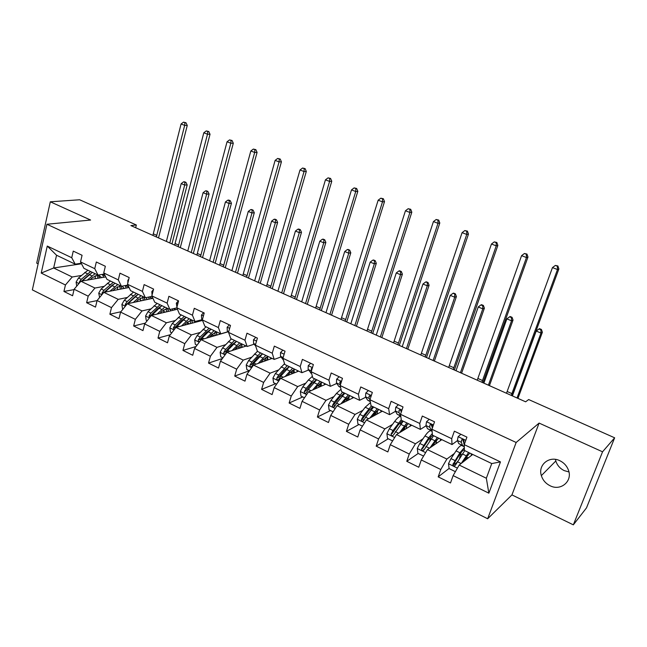 <?xml version="1.0" encoding="UTF-8"?>
<svg xmlns="http://www.w3.org/2000/svg" width="647" height="647" viewBox="0 0 647 647"><rect width="100%" height="100%" fill="white"/><g stroke="black" fill="none" stroke-linecap="round" stroke-linejoin="round"><path stroke-width="0.97" d="M559.809 460.696C549.343 455.383 537.746 464.918 541.353 475.618C542.793 480.155 545.704 483.527 550.079 485.743C560.852 491.453 573.048 480.939 568.309 469.771C566.667 465.678 563.836 462.654 559.809 460.696M555.458 459.394L555.822 460.971C557.196 465.306 559.987 468.517 564.2 470.612L568.948 471.946M573.339 524.846L602.551 451.808L539.097 423.081L511.939 494.898L573.339 524.846L586.505 507.871L614.65 437.809L528.656 399.547L525.639 401.811L130.896 225.585L136.339 224.986L79.654 199.769L50.312 201.799L36.709 263.135L38.141 263.83M511.939 494.898L487.66 518.765L32.35 289.88L46.932 224.25L516.152 442.475L487.66 518.765M472.722 454.453L459.192 465.047L486.342 478.238L491.752 463.559L464.425 450.482L464.239 444.651L466.932 437.129L454.364 431.193L451.711 438.682L431.945 429.268L434.533 421.82L422.313 416.045L419.766 423.47L400.533 414.306L403.016 406.931L391.12 401.302L388.669 408.661L369.947 399.741L372.34 392.43L360.759 386.963L358.406 394.249L340.176 385.563L342.473 378.317L331.191 372.987L328.935 380.21L311.175 371.75L313.383 364.568L302.392 359.384L300.216 366.534L282.917 358.292L285.036 351.184L274.328 346.121L272.241 353.213L255.371 345.175L257.409 338.13L246.976 333.197L244.962 340.225L228.52 332.388L230.478 325.401L220.303 320.588L218.371 327.56L202.333 319.917L204.217 312.994L194.286 308.296L192.426 315.202L176.777 307.746L178.588 300.887L168.899 296.302L167.12 303.144L151.843 295.873L153.59 289.072L144.127 284.599L142.413 291.385L127.508 284.284L129.182 277.539L119.946 273.171L118.296 279.892L103.738 272.961L105.348 266.273L96.33 262.011L94.745 268.675L80.519 261.906L82.072 255.274L73.257 251.117L71.736 257.724L47.263 246.062L41.222 273.074L53.661 267.979L72.213 276.997L81.312 275.485M464.53 443.85L463.794 443.502L464.239 444.643L500.463 461.901L488.857 493.176L453.135 475.61L450.498 482.961L438.189 476.863L449.091 468.444M41.222 273.074L65.436 284.979L63.94 291.465L72.601 295.76L74.122 289.249L88.194 296.172L86.633 302.707L95.505 307.107L97.09 300.54L111.486 307.624L109.869 314.216L118.951 318.72L120.593 312.105L135.336 319.351L133.654 325.999L142.955 330.609L144.661 323.937L159.76 331.361L158.014 338.066L167.533 342.789L169.312 336.052L184.775 343.662L182.955 350.423L192.717 355.26L194.561 348.474L210.412 356.262L208.52 363.088L218.524 368.046L220.441 361.196L236.689 369.186L234.724 376.069L244.978 381.148L246.976 374.241L263.636 382.434L261.59 389.381L272.104 394.589L274.182 387.618L291.263 396.021L289.136 403.024L299.925 408.37L302.084 401.342L319.618 409.963L317.402 417.032L328.474 422.515L330.714 415.423L348.717 424.27L346.412 431.395L357.775 437.024L360.112 429.867L378.584 438.957L376.19 446.147L387.852 451.929L390.287 444.707L409.26 454.04L406.769 461.303L418.755 467.239L421.286 459.952L440.785 469.536L438.189 476.863M431.945 429.268L432.455 435.18L452.027 444.546L457.494 440.607M464.287 446.074L463.745 446.479M454.38 453.466L446.875 459.063L427.432 449.608L441.82 439.661M462.629 439.62L463.22 439.895M452.027 444.546L451.711 438.682M440.785 469.536L446.875 459.063M421.286 459.952L427.432 449.608M400.533 414.306L401.342 420.283L420.388 429.398L426.106 425.766M423.033 438.771L415.439 443.785L396.506 434.582L411.694 425.257M431.064 424.642L432.075 425.119M420.388 429.398L419.766 423.47M409.26 454.04L415.439 443.785M390.287 444.707L396.506 434.582M369.947 399.741L371.046 405.782L389.591 414.662L395.552 411.298M392.543 424.383L384.836 428.912L366.404 419.952L382.369 411.201M400.323 410.061L401.189 410.465M389.591 414.662L388.669 408.661M378.584 438.957L384.836 428.912M360.112 429.867L366.404 419.952M340.176 385.563L341.543 391.661L359.603 400.307L365.798 397.193M362.862 410.319L355.033 414.428L337.079 405.701L353.763 397.509M370.391 395.859L371.111 396.199L369.033 396.158L369.105 398.439L369.979 399.903M359.603 400.307L358.406 394.249M348.717 424.27L355.033 414.428M330.714 415.423L337.079 405.701M311.175 371.75L312.792 377.897L330.399 386.324L336.804 383.445M339.853 382.078L340.92 381.601M333.957 396.571L325.999 400.323L308.506 391.815L325.87 384.156M330.399 386.324L328.935 380.21M319.618 409.963L325.999 400.323M302.084 401.342L308.506 391.815M282.917 358.292L284.777 364.487L301.939 372.696L308.554 370.035M305.796 383.145L297.709 386.574L280.652 378.285L298.663 371.135M301.939 372.696L300.216 366.534M291.263 396.021L297.709 386.574M274.182 387.618L280.652 378.285M255.371 345.175L257.466 351.418L274.191 359.417L281.016 356.958M278.347 370.035L270.131 373.173L253.503 365.094L272.112 358.422M274.191 359.417L272.241 353.213M263.636 382.434L270.131 373.173M246.976 374.241L253.503 365.094M228.52 332.388L230.833 338.664L247.146 346.477L254.158 344.196M251.586 357.233L243.24 360.104L227.016 352.219L246.2 346.024M247.146 346.477L244.962 340.225M236.689 369.186L243.24 360.104M220.441 361.196L227.016 352.219M202.333 319.917L204.848 326.225L220.764 333.844L227.954 331.749M225.471 344.722L217.004 347.358L201.177 339.667L228.027 331.83M220.764 333.844L218.371 327.56M210.412 356.262L217.004 347.358M194.561 348.474L201.177 339.667M176.777 307.746L179.494 314.086L195.022 321.527L202.382 319.594M199.996 332.509L191.407 334.92L175.96 327.414L202.527 320.411M195.022 321.527L192.426 315.202M184.775 343.662L191.407 334.92M169.312 336.052L175.96 327.414M151.843 295.873L154.746 302.246L169.902 309.501L176.833 307.867M175.127 320.572L166.425 322.78L151.349 315.453L177.424 309.25M169.902 309.501L167.12 303.144M159.76 331.361L166.425 322.78M144.661 323.937L151.349 315.453M127.508 284.284L130.581 290.673L145.381 297.757L152.061 296.35M150.848 308.91L142.033 310.924L127.313 303.767L152.943 298.283M145.381 297.757L142.413 291.385M135.336 319.351L142.033 310.924M120.593 312.105L127.313 303.767M103.738 272.961L106.981 279.375L121.434 286.298L127.888 285.076M127.127 297.515L118.215 299.351L103.835 292.363L129.052 287.503M121.434 286.298L118.296 279.892M111.486 307.624L118.215 299.351M97.09 300.54L103.835 292.363M80.519 261.906L83.924 268.343L98.045 275.104L104.288 274.053M103.957 286.378L94.947 288.044L80.899 281.219L105.736 276.916M98.045 275.104L94.745 268.675M88.194 296.172L94.947 288.044M74.122 289.249L80.899 281.219M47.263 246.062L56.548 255.242L75.198 264.162L81.231 263.256M81.514 263.782L53.661 267.979L56.548 255.242M75.198 264.162L71.736 257.724M65.436 284.979L72.213 276.997M602.551 451.808L614.65 437.809M539.097 423.081L516.152 442.475M46.932 224.25L90.604 220.045L50.312 201.799M135.668 227.712L136.339 224.986M488.857 493.176L486.342 478.238M491.752 463.559L500.463 461.901M453.135 475.61L459.192 465.047M63.94 291.465L74.041 289.621M102.461 274.595L105.226 275.913M125.405 285.545L128.923 287.228M86.633 302.707L97.074 300.604M149.271 296.941L152.344 298.404M109.869 314.216L120.868 311.765M173.703 308.603L175.847 309.63M133.654 325.999L145.292 323.136M198.734 320.548L199.899 321.106M158.014 338.066L170.339 334.717M182.955 350.423L196.041 346.509M208.52 363.088L222.422 358.495M234.724 376.069L249.273 370.763M261.59 389.381L275.687 383.695M289.136 403.024L302.764 396.951M317.402 417.032L330.528 410.546M346.412 431.395L359.004 424.481M376.19 446.147L388.216 438.787M433.983 444.133L434.784 444.521M406.769 461.303L418.197 453.466M423.51 449.819L424.311 449.269M463.859 446.527L464.287 446.212M459.952 456.661L460.187 455.812M464.958 459.079L466.099 459.621M454.162 464.53L456.758 462.524M152.886 235.403L181.063 123.998L184.67 125.389L184.945 122.712L185.98 122.744L183.497 122.154L184.945 122.712M156.348 236.948L184.67 125.389L187.258 125.469L158.523 237.918M187.258 125.469L185.98 122.744M183.497 122.154L181.063 123.998M90.159 279.617L92.319 277.66L97.907 275.04M98.32 275.056L101.741 277.612M87.224 280.119L95.069 273.673M102.291 274.385L103.738 277.264M76.71 286.184L76.111 282.076L78.505 278L87.895 270.244M95.133 275.719L95.335 278.72M82.185 280.992L92.335 272.371M99.565 277.984L98.223 275.072M90.612 271.546L81.239 279.326L79.306 282.052L79.322 283.087M81.692 281.081L89.642 274.158M97.115 275.096L98.012 278.259M169.789 242.948L184.686 185.05L181.209 183.602L166.392 241.428M184.557 181.783L183.554 181.831L184.945 182.414L185.948 182.357L184.557 181.783M184.945 182.414L184.686 185.05L187.177 184.905L171.956 243.911M187.177 184.905L185.948 182.357M183.554 181.831L181.209 183.602M104.717 268.893L104.337 270.462M174.65 245.116L203.805 132.789L207.501 134.212L207.752 131.495L208.763 131.519L206.272 130.929L207.752 131.495M178.184 246.693L207.501 134.212L210.024 134.261L180.295 247.639M210.024 134.261L208.763 131.519M206.272 130.929L203.805 132.789M128.777 279.156L127.888 280.232L127.839 282.925M196.882 255.039L227.057 141.774L230.825 143.238L231.06 140.48L232.047 140.488L229.548 139.898L231.06 140.48M200.489 256.657L230.825 143.238L233.3 143.246L202.535 257.563M233.3 143.246L232.047 140.488M229.548 139.898L227.057 141.774M112.861 290.624L115.037 288.594L120.552 285.877M122.121 286.168L124.273 288.425M109.974 291.174L117.786 284.551M125.178 285.594L126.23 288.044M99.606 297.491L98.74 293.107L101.142 288.974L110.443 281.041M117.528 286.758L117.6 289.71M104.822 292.169L114.988 283.216M122.008 288.861L120.868 286.031M113.225 282.367L103.932 290.333L102 293.099L102.169 294.377M104.135 292.307L112.748 284.696M119.614 285.974L120.391 289.169M191.237 252.524L206.636 194.165L203.085 192.693L187.776 250.971M206.433 190.833L205.463 190.905L207.857 191.423L206.433 190.833M206.878 191.488L206.636 194.165L209.078 193.987L193.34 253.462M209.078 193.987L207.857 191.423M205.463 190.905L203.085 192.693M136.088 301.89L138.28 299.779L143.707 296.957M145.955 297.636L147.322 299.48M133.258 302.497L141.03 295.679M148.535 297.094L149.231 299.076M123.1 308.999L122.501 308.708L121.887 304.389L124.305 300.208L133.517 292.08M140.399 298.097L140.367 300.976M127.977 303.629L138.167 294.304M144.96 299.99L143.877 297.038M144.863 300.014L144.871 299.448M136.363 293.447L127.16 301.591L125.227 304.405L125.607 305.885M125.227 304.405L126.966 304.033L136.347 295.525M142.631 297.11L143.27 300.354M213.138 262.302L229.062 203.481L225.431 201.977L209.596 260.717M228.787 200.085L227.833 200.166L229.281 200.764L230.235 200.683L228.787 200.085M229.281 200.764L229.062 203.481L231.44 203.263L215.176 263.208M231.44 203.263L230.235 200.683M227.833 200.166L225.431 201.977M153.436 289.67L151.819 291.571L152.061 295.032M219.6 265.181L250.826 150.969L254.683 152.457L254.894 149.659L255.856 149.651L253.349 149.069L254.894 149.659M223.288 266.831L254.683 152.457L257.085 152.433L225.261 267.712M257.085 152.433L255.856 149.651M253.349 149.069L250.826 150.969M178.41 300.798L176.316 303.192L176.93 307.179M242.811 275.549L275.137 160.367L279.083 161.896L279.269 159.049L280.2 159.033L277.684 158.442L279.269 159.049M246.58 277.231L279.083 161.896L281.421 161.831L248.488 278.081M281.421 161.831L280.2 159.033M277.684 158.442L275.137 160.367M203.57 312.687L201.419 315.089L201.67 318.769L202.414 319.626M266.548 286.144L300.006 169.983L304.041 171.544L304.203 168.657L305.109 168.624L302.586 168.034L304.203 168.657M270.397 287.858L304.041 171.544L306.306 171.439L272.225 288.675M306.306 171.439L305.109 168.624M302.586 168.034L300.006 169.983M159.858 313.431L162.065 311.231L167.411 308.304L168.438 311.385M170.121 309.452L170.897 310.803M157.092 314.086L164.815 307.066M172.361 308.918L172.765 310.358M147.152 320.775L146.198 320.305L145.583 315.946L148.001 311.7L157.132 303.386M163.78 309.767L163.642 312.525M151.681 315.372L161.887 305.659M168.22 311.442L168.252 310.236M160.044 304.777L150.929 313.116L149.004 315.979L149.651 317.604M149.004 315.979L150.702 315.574L157.294 308.934L160.448 306.629M166.166 308.53L166.667 311.805M235.508 272.282L251.966 212.992L248.262 211.456L231.893 270.672M251.618 209.531L250.688 209.628L253.098 210.146L251.618 209.531M252.168 210.243L251.966 212.992L254.287 212.742L237.473 273.163M254.287 212.742L253.098 210.146M250.688 209.628L248.262 211.456M184.185 325.247L186.417 322.958L191.666 319.917M194.464 321.26L195.03 322.392M181.483 325.959L189.159 318.72M196.672 321.09L196.842 321.907M171.787 332.833L170.46 332.178L169.846 327.77L172.272 323.468L181.297 314.952M187.662 321.81L187.444 324.39M175.871 327.528L186.166 317.281M192.458 323.063L191.552 319.925M192.102 323.16L192.175 321.316M184.282 316.383L175.264 324.915L173.339 327.827L174.35 329.501M173.339 327.827L175.005 327.39L181.532 320.605L185.082 318.025M190.25 320.241L190.598 323.557M258.347 282.48L275.371 222.714L271.586 221.145L254.659 280.83M274.943 219.179L274.037 219.293L276.455 219.81L274.943 219.179M275.549 219.923L275.371 222.714L277.628 222.422L260.248 283.329M277.628 222.422L276.455 219.81M274.037 219.293L271.586 221.145M209.094 337.354L211.359 334.96L216.502 331.806M219.196 333.092L219.729 334.248M206.458 338.122L214.092 330.649M197.028 345.191L195.305 344.341L194.69 339.885L197.125 335.518L206.037 326.8M212.054 334.264L211.795 336.569M200.149 341.042L202.131 337.944L211.027 329.186M217.036 335.041L216.276 331.83M216.656 332.704L216.527 335.186M209.094 328.255L200.19 337.006L198.273 339.958C198.144 341.365 198.661 341.859 199.826 341.438M198.273 339.958L199.891 339.489L206.353 332.55L210.259 329.719M214.885 332.259L215.079 335.607M281.696 292.905L299.294 232.653L295.428 231.044L277.919 291.215M298.777 229.046L297.903 229.175L299.448 229.814L300.329 229.685L298.777 229.046M299.448 229.814L299.294 232.653L301.486 232.313L283.507 293.714M301.486 232.313L300.329 229.685M297.903 229.175L295.428 231.044M229.345 324.867L227.129 327.285L227.307 330.973L228.545 332.461M290.81 296.973L325.449 179.826L329.582 181.419L329.711 178.491L330.585 178.435L328.061 177.852L329.711 178.491M294.749 298.736L329.582 181.419L331.765 181.273L296.496 299.512M331.765 181.273L330.585 178.435M328.061 177.852L325.449 179.826M234.61 349.768L236.899 347.253L241.938 343.978M244.517 345.215L245.019 346.404M232.047 350.593L239.633 342.878M222.892 357.856L220.756 356.804L220.142 352.291L222.584 347.86L231.383 338.923M236.939 347.204L236.697 349.089M234.505 340.427L225.722 349.388L223.805 352.389C223.708 353.877 224.266 354.354 225.488 353.82L227.712 350.35L236.487 341.373M242.18 347.318L241.574 344.042M241.735 344.398L241.525 347.536M223.805 352.389L225.391 351.879L231.772 344.786L236.001 341.721M240.094 344.616L240.118 347.989M305.546 303.556L323.751 242.811L319.796 241.169L301.688 301.834M323.152 239.131L322.303 239.277L324.729 239.786L323.152 239.131M323.88 239.932L323.751 242.811L325.87 242.431L307.285 304.325M325.87 242.431L324.729 239.786M322.303 239.277L319.796 241.169M255.767 337.354L253.487 339.78L253.575 343.468L255.702 346.145M315.623 308.053L351.499 189.894L355.729 191.528L355.826 188.552L356.667 188.479L354.135 187.897L355.826 188.552M319.658 309.848L355.729 191.528L357.823 191.334L321.316 310.592M357.823 191.334L356.667 188.479M354.135 187.897L351.499 189.894M260.749 362.498L263.07 359.853L267.995 356.448M270.446 357.629L270.923 358.85M258.258 363.388L265.796 355.397M249.402 370.828L246.83 369.574L246.216 365.005L248.666 360.508L257.425 351.297M262.367 360.646L262.172 361.98M260.547 352.89L251.885 362.069L249.977 365.126C249.912 366.712 250.51 367.164 251.78 366.493L253.923 363.064L262.577 353.86M267.923 359.926L267.486 356.562M267.429 356.578L267.106 360.217M265.739 360.711L263.499 359.376M249.977 365.126L251.513 364.584L257.813 357.322L262.334 354.038M265.885 357.322L265.771 360.476M329.93 314.434L348.765 253.203L344.714 251.521L325.983 312.679M348.07 249.443L347.245 249.605L349.687 250.114L348.07 249.443M348.862 250.276L348.765 253.203L350.803 252.775L331.579 315.178M350.803 252.775L349.687 250.114M347.245 249.605L344.714 251.521M282.852 350.148L280.499 352.591L280.507 356.287L283.483 360.185M283.904 354.977L283.475 356.416M341.009 319.383L378.155 200.198L382.49 201.872L382.563 198.847L383.372 198.758L380.832 198.184L382.563 198.847M345.134 321.227L382.49 201.872L384.504 201.638L346.711 321.931M384.504 201.638L383.372 198.758M380.832 198.184L378.155 200.198M287.527 375.559L289.888 372.761L294.692 369.235M297.022 370.351L297.458 371.613M285.117 376.514L292.614 368.24M276.592 384.14L273.56 382.66L272.945 378.042L275.404 373.473L284.534 363.671M288.352 374.581L288.238 375.276M287.228 365.66L278.703 375.074L276.795 378.188C276.779 379.87 277.426 380.299 278.736 379.474L280.798 376.085L289.306 366.655M294.28 372.874L294.021 369.421M293.746 369.534L293.285 373.27M291.967 373.796L292.072 373.125L290.309 372.276M276.795 378.188L278.283 377.597L284.51 370.173L289.282 366.679M292.282 370.432L292.072 373.125M354.855 325.57L374.338 263.822L370.205 262.108L350.828 323.767M373.554 259.989L372.761 260.175L375.203 260.676L373.554 259.989M374.419 260.854L374.338 263.822L376.303 263.353L356.424 326.266M376.303 263.353L375.203 260.676M372.761 260.175L370.205 262.108M310.633 363.274L308.207 365.725L308.126 369.421L311.717 373.796M312.307 368.054L311.344 368.596L311.442 370.885M366.986 330.981L405.459 210.76L409.899 212.475L409.939 209.402L410.708 209.288L408.168 208.714L409.939 209.402M371.208 332.865L409.899 212.475L411.824 212.192L372.688 333.528M411.824 212.192L410.708 209.288M408.168 208.714L405.459 210.76M314.976 388.96L317.386 386L322.06 382.337M324.252 383.38L324.648 384.698M312.647 389.987L320.103 381.398M304.478 397.792L300.968 396.077L300.354 391.403L302.812 386.769L308.433 379.959L312.38 376.319M315.752 379.975L315.865 380.525M314.579 378.754L306.201 388.41L304.3 391.572C304.341 393.368 305.028 393.764 306.371 392.761L308.344 389.445L316.715 379.773M321.26 386.194L321.203 382.636M320.677 382.927L320.087 386.712M318.809 387.278L319.02 386.089L317.798 385.507M304.3 391.572L305.74 390.942L311.87 383.339L316.569 379.708M319.27 383.986L319.02 386.089M380.355 336.95L400.509 274.692L396.279 272.937L376.23 335.106M399.62 270.778L398.867 270.98L400.558 271.683L401.318 271.481L399.62 270.778M400.558 271.683L400.509 274.692L402.394 274.174L381.827 337.605M402.394 274.174L401.318 271.481M398.867 270.98L396.279 272.937M339.133 376.74L336.626 379.207L336.448 382.903L338.704 386.316L340.613 387.521M341.365 381.803L339.796 382.264L340.314 385.127M341.268 382.11L341.171 381.69M393.578 342.853L433.433 221.573L437.979 223.328L437.987 220.206L438.715 220.077L436.167 219.503L437.987 220.206M397.897 344.778L437.979 223.328L439.806 222.997L399.28 345.401M439.806 222.997L438.715 220.077M436.167 219.503L433.433 221.573M343.12 402.741L345.587 399.571L350.124 395.77M352.17 396.748L352.518 398.123M340.88 403.833L348.288 394.888M333.092 411.799L329.08 409.834L328.466 405.111L330.932 400.396L336.456 393.425L341.001 389.268M343.468 393.497L343.557 394.444M342.627 392.179L334.402 402.086L332.509 405.305C332.615 407.206 333.351 407.57 334.709 406.381L336.602 403.154L344.819 393.23M348.887 399.903L349.048 396.231M348.215 396.813L347.512 400.582M346.282 401.18L346.638 399.377L345.991 399.062M334.636 406.518L333.892 404.634L334.426 403.841L339.926 396.846L344.487 393.069M346.857 398.091L346.638 399.377M406.437 348.596L427.295 285.82L422.96 284.017L402.216 346.711M426.3 281.817L425.58 282.043L428.031 282.537L426.3 281.817M427.311 282.755L427.295 285.82L429.09 285.246L407.804 349.202M429.09 285.246L428.031 282.537M425.58 282.043L422.96 284.017M368.378 390.562L365.798 393.028L365.515 396.732L367.536 400.072L370.302 401.682M370.917 396.781L370.343 395.527L369.033 396.158M420.801 355.009L462.087 232.653L466.746 234.449L466.722 231.278L467.409 231.125L464.853 230.558L466.722 231.278M425.225 356.982L466.746 234.449L468.477 234.068L426.502 357.548M468.477 234.068L467.409 231.125M464.853 230.558L462.087 232.653M371.968 416.903L374.516 413.498L378.907 409.543M380.8 410.449L381.091 411.904M369.825 418.075L377.209 408.734M362.457 426.171L357.92 423.955L357.306 419.167L359.772 414.387L365.199 407.238L370.464 402.571M371.847 407.44L371.831 408.969M371.402 405.952L363.339 416.11L361.406 419.531C361.649 421.375 362.417 421.69 363.711 420.493L365.595 417.21L373.642 407.028M377.177 414.048L377.573 410.263M376.36 411.33L375.583 414.921M374.411 415.568L374.912 412.98M363.654 420.615L362.708 418.827L363.307 417.865L368.709 410.699L373.125 406.777M433.118 360.508L454.712 297.208L450.272 295.364L428.799 358.575M453.604 293.115L452.924 293.358L455.375 293.851L453.604 293.115M454.695 294.094L454.712 297.208L456.41 296.577L434.388 361.075M456.41 296.577L455.375 293.851M452.924 293.358L450.272 295.364M398.398 404.747L395.738 407.23L395.341 410.926L397.129 414.185L400.792 416.223M401.277 412.082L401.407 411.225C400.776 409.608 399.992 409.341 399.045 410.408L399.029 412.681L400.736 415.843M401.302 411.929L400.291 409.753M448.678 367.447L491.461 244.008L496.241 245.852L496.176 242.625L496.823 242.455L494.268 241.889L496.176 242.625M453.207 369.469L496.241 245.852L497.858 245.415L454.38 369.995M497.858 245.415L496.823 242.455M494.268 241.889L491.461 244.008M401.561 431.476L404.205 427.788L408.435 423.68M410.174 424.513L410.392 426.058M399.522 432.73L406.882 422.936M392.608 440.93L387.521 438.44L386.906 433.603L389.373 428.743L394.694 421.415C397.234 417.994 399.256 416.328 400.76 416.425L400.817 416.433M400.914 421.852L400.63 424.303M401.269 419.749L393.036 430.514L391.071 434.145C391.459 435.9 392.26 436.183 393.481 434.978L403.227 421.189M406.753 428.29L406.276 428.063L406.777 424.788M405.038 426.68L404.318 429.786M406.276 428.063L406.13 428.678M403.186 430.481L403.631 428.589M391.071 434.145L392.292 433.409L398.245 424.917L402.507 420.841M460.438 372.696L482.783 308.862L478.238 306.977L456.014 370.723M481.562 304.688L480.915 304.955L482.735 305.707L483.382 305.433L481.562 304.688M482.735 305.707L482.783 308.862L484.385 308.182L461.594 373.214M484.385 308.182L483.382 305.433M480.915 304.955L478.238 306.977M429.228 419.313L426.478 421.804L425.977 425.508L427.497 428.67L431.549 430.902M431.614 425.872L432.18 425.338M432.204 428.532L432.285 425.734C431.565 424.214 430.756 423.987 429.859 425.047L429.762 427.303L432.115 431.217M432.115 426.939L431.039 424.359M477.235 380.201L521.579 255.654L526.472 257.546L526.375 254.263L526.973 254.069L524.418 253.503L526.375 254.263M481.878 382.272L526.472 257.546L527.976 257.045L482.929 382.741M527.976 257.045L526.973 254.069M524.418 253.503L521.579 255.654M431.913 446.511L434.679 442.451L438.747 438.189M440.316 438.941L440.445 440.607M429.98 447.845L437.34 437.518M423.575 456.095L417.905 453.321L417.291 448.42L419.766 443.478L424.974 435.965C427.449 432.455 429.39 430.716 430.781 430.748L431.46 431.072M430.651 436.846L429.843 440.72M432.317 433.539L428.718 437.76L421.553 449.147C422.062 450.813 422.895 451.056 424.044 449.859L433.587 435.722M437.129 442.904L436.135 442.427L436.644 439.911M434.218 443.122L433.886 445.144M432.657 445.993L432.827 445.168M436.135 442.427L435.771 443.842M421.553 449.147L422.693 448.371L428.557 439.507L432.657 435.277M488.396 385.183L511.534 320.807L506.876 318.874L483.867 383.161M510.192 316.537L509.593 316.82L511.453 317.596L512.052 317.305L510.192 316.537M511.453 317.596L511.534 320.807L513.031 320.063L489.439 385.652M513.031 320.063L512.052 317.305M509.593 316.82L506.876 318.874M460.907 434.283L458.06 436.782L457.437 440.478L458.691 443.543L462.799 445.807M462.872 440.275L463.398 439.701M463.794 443.502L463.996 440.656C463.195 439.224 462.37 439.03 461.521 440.073L461.327 442.33L462.548 445.379L463.422 446.106L464.279 445.864M463.745 442.491L462.621 439.386M506.496 393.263L552.465 267.591L557.488 269.532L557.342 266.192L557.9 265.974L555.336 265.424L557.342 266.192M511.251 395.39L557.488 269.532L558.871 268.974L512.189 395.802M558.871 268.974L557.9 265.974M555.336 265.424L552.465 267.591M463.042 462.039L465.969 457.518L469.859 453.086M471.251 453.749L471.275 455.585M461.222 463.462L468.614 452.488M455.642 471.242L455.213 471.582L449.115 468.598L448.5 463.632L450.983 458.61L456.062 450.902C458.48 447.303 460.324 445.484 461.594 445.451L462.209 445.743M461.012 452.617L459.532 458.23M455.213 471.582L455.674 471.178M464.336 447.635L459.912 452.754L452.876 464.554C453.49 466.131 454.348 466.325 455.431 465.136L464.764 450.644M468.315 457.906L466.778 457.162L467.11 455.876M464.311 460.074L464.603 460.438L465.937 459.548M466.778 457.162L466.091 459.653M452.876 464.554L453.935 463.729L459.685 454.493C461.691 451.485 463.212 449.956 464.255 449.924L464.409 449.948M517.034 397.97L540.989 333.043L536.217 331.062L512.4 395.899M539.525 328.668L538.967 328.983L540.868 329.776L541.434 329.46L539.525 328.668M540.868 329.776L540.989 333.043L542.38 332.243L517.956 398.382M542.38 332.243L541.434 329.46M538.967 328.983L536.217 331.062M153.371 233.858L156.825 235.395M76.128 282.181L78.934 283.548M89.157 274.579L91.89 275.897M84.708 272.444L87.434 273.754M82.97 280.159L84.021 280.677M78.505 278L81.239 279.326M80.341 281.874L79.306 282.052M175.143 243.563L178.677 245.132M128.47 280.402L127.944 280.159M197.384 253.47L200.999 255.08M98.748 293.212L101.878 294.733M111.842 285.489L114.648 286.831M118.361 289.565L117.633 289.217M107.297 283.297L110.079 284.64M105.704 291.19L106.901 291.773M101.142 288.974L103.932 290.333M103.455 292.824L102 293.099M121.903 304.502L125.364 306.185M135.061 296.641L137.924 298.016M141.547 300.718L140.423 300.176M130.403 294.401L133.258 295.776M128.971 302.472L130.322 303.128M124.305 300.208L127.16 301.591M152.846 291.959L151.875 291.498M220.117 263.596L223.805 265.238M177.82 303.799L176.38 303.12M243.345 273.948L247.114 275.63M203.417 315.938L201.484 315.016M202.535 319.181L201.67 318.769M267.082 284.526L270.939 286.241M145.599 316.051L149.408 317.912M158.814 308.061L161.75 309.468M165.284 312.137L163.74 311.393M154.051 305.764L156.97 307.171M152.781 314.013L154.293 314.749M148.001 311.7L150.929 313.116M169.862 327.883L174.035 329.921M183.141 319.747L186.142 321.187M189.579 323.823L187.598 322.869M178.257 317.402L181.249 318.834M177.165 325.837L178.847 326.654M172.272 323.468L175.264 324.915M194.707 339.998L199.26 342.223M208.043 331.717L211.116 333.189M214.456 335.793L212.014 334.612M203.045 329.315L206.11 330.787M202.131 337.944L203.991 338.842M197.125 335.518L200.19 337.006M229.645 328.369L227.194 327.212M228.731 331.644L227.307 330.973M291.36 295.347L295.307 297.102M220.15 352.405L225.107 354.823M233.551 343.978L236.705 345.49M239.932 348.046L237.328 346.792M228.44 341.511L231.569 343.023M227.712 350.35L229.75 351.337M222.584 347.86L225.722 349.388M256.544 341.123L253.551 339.707M255.589 344.43L253.575 343.468M316.197 306.411L320.225 308.207M246.232 365.126L251.61 367.747M259.69 356.537L262.917 358.082M254.449 354.014L257.66 355.559M253.923 363.064L256.155 364.14M248.666 360.508L251.885 362.069M284.138 354.208L280.572 352.518M283.143 357.54L280.507 356.287M341.592 317.726L345.716 319.561M272.961 378.155L278.776 380.994M286.484 369.405L289.791 370.998M281.105 366.825L284.397 368.41M280.798 376.085L283.224 377.266M275.404 373.473L278.703 375.074M312.444 367.625L308.279 365.652M311.611 373.4L310.592 372.915M311.409 370.99L308.126 369.421M367.585 329.307L371.807 331.191M312.21 368.386L311.304 368.75M300.37 391.524L306.646 394.581M313.941 382.603L317.337 384.237M316.043 388.491L315.55 388.257M308.433 379.959L311.805 381.576M308.344 389.445L310.981 390.723M302.812 386.769L306.201 388.41M341.495 381.398L336.707 379.126M340.54 387.197L338.704 386.316M339.95 384.569L336.448 382.903M394.193 341.163L398.512 343.088M341.139 381.673L339.796 382.28M328.482 405.224L335.235 408.524M342.109 396.142L345.587 397.816M344.325 402.143L343.783 401.884M336.456 393.425L339.918 395.091M336.602 403.154L339.457 404.537M330.932 400.396L334.402 402.086M333.892 404.634L332.509 405.305M371.321 395.543L365.87 392.955M370.246 401.358L367.536 400.072M369.105 398.439L365.515 396.732M421.432 353.294L425.855 355.268M357.322 419.288L364.576 422.831M370.998 410.028L374.573 411.743M373.335 416.15L372.745 415.867M365.199 407.238L368.75 408.944M365.595 417.21L368.685 418.706M359.772 414.387L363.339 416.11M362.781 418.674L361.455 419.393M401.957 410.061L395.818 407.149M400.744 415.908L397.129 414.185M399.029 412.681L395.341 410.926M449.325 365.725L453.854 367.747M400.234 409.737L399.045 410.408M386.922 433.725L394.702 437.518M400.647 424.278L404.318 426.033M403.113 430.53L402.466 430.215M394.694 421.415L398.342 423.162M395.349 431.638L398.681 433.247M389.373 428.743L393.036 430.514M392.422 433.086L391.16 433.854M433.433 424.99L426.559 421.731M431.258 430.457L427.497 428.67M429.762 427.303L425.977 425.508M477.898 378.463L482.541 380.533M430.942 424.351L429.859 425.047M417.307 448.541L425.645 452.609M431.088 438.901L434.849 440.712M424.974 435.965L428.718 437.76M425.904 446.454L429.487 448.185M419.766 443.478L423.526 445.298M422.863 447.886L421.666 448.694M465.791 440.324L458.149 436.701M462.548 445.379L458.691 443.543M461.327 442.33L457.437 440.478M507.183 391.508L511.939 393.627M462.476 439.378L461.521 440.073M448.517 463.753L457.437 468.113M462.346 453.919L466.212 455.779M464.4 459.936L465.039 460.243M461.788 454.768L460.624 454.202M456.062 450.902L459.912 452.754M457.283 461.667L461.133 463.535M450.983 458.61L454.841 460.486M454.121 463.082L452.989 463.948M555.822 460.971L541.353 475.618M312.258 368.232L311.344 368.596M341.123 381.665L339.796 382.264M362.708 418.827L361.406 419.531M432.131 431.387L430.781 430.748M464.303 446.745L461.594 445.451"/></g></svg>
